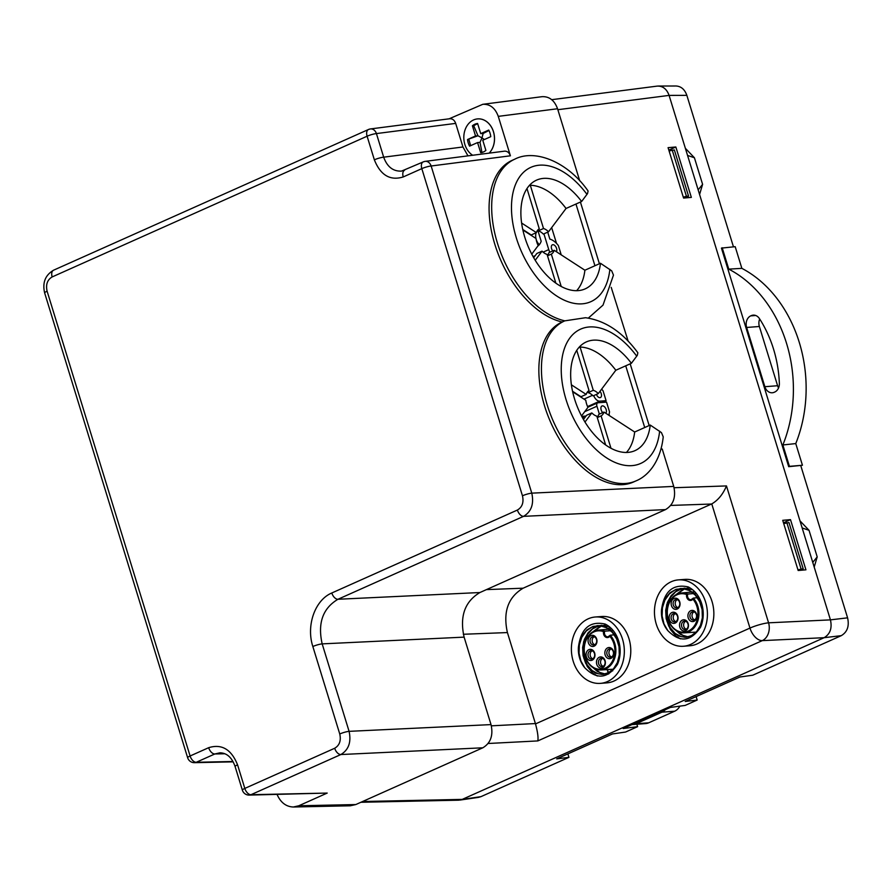 <?xml version="1.0" encoding="UTF-8"?>
<svg xmlns="http://www.w3.org/2000/svg" width="893" height="893" viewBox="0 0 893 893"><rect width="100%" height="100%" fill="white"/><g stroke="black" fill="none" stroke-linecap="round" stroke-linejoin="round"><path stroke-width="1.34" d="M542.084 96.678C549.318 96.355 554.475 100.373 557.556 108.745L579.736 180.844M504.456 151.163C507.235 151.04 509.222 152.591 510.405 155.806L498.272 116.369C495.191 107.997 490.034 103.979 482.8 104.302L449.079 118.825M660.987 449.146L662.238 449.034L673.735 486.406C676.124 497.178 673.378 504.902 665.519 509.602L479.909 592.528C464.795 601.547 459.527 616.416 464.114 637.133L322.172 643.875L349.085 731.345C351.407 742.116 348.661 749.852 340.869 754.54L250.978 794.703A7.01 5.637 88.8 0 1 249.214 795.094A7.01 7.01 0 0 1 242.36 790.149L235.105 766.551A7.01 1.161 162.9 0 1 237.56 764.821L244.816 788.419L334.696 748.256C339.541 745.365 341.226 740.61 339.753 733.979L312.84 646.51C305.986 625.48 315.017 599.984 331.805 592.985L517.404 510.048C522.249 507.168 523.934 502.413 522.461 495.782L421.82 168.632L403.245 176.937C390.163 180.966 380.53 175.251 374.357 159.814L367.101 136.216L52.162 276.93C47.318 279.822 45.632 284.577 47.106 291.207L190.097 755.991L208.672 747.687C221.754 743.657 231.376 749.372 237.56 764.821M611.214 287.367L628.17 341.204M339.753 733.979A7.01 1.161 -17.1 0 1 349.085 731.345L491.027 724.603L464.114 637.133M491.027 724.603C493.416 735.374 490.67 743.11 482.812 747.798L340.869 754.54A7.01 4.097 65.9 0 1 334.696 748.256M277.087 794.502C280.681 802.584 286.106 806.747 293.373 807.004L298.764 805.776L355.782 804.56L482.812 747.798M355.782 804.56L350.38 805.776M449.737 118.747C452.517 118.613 454.492 120.164 455.687 123.39L462.942 146.977L467.977 155.862M472.676 155.248A19.266 15.304 85.7 0 1 464.036 134.173A19.266 15.304 85.7 0 1 477.688 118.892A19.266 15.304 85.7 0 1 477.733 118.881A19.266 15.304 85.7 0 1 493.304 131.182A19.266 15.304 85.7 0 1 489.185 153.127M449.704 118.747L370.45 128.938A7.01 5.481 82.7 0 0 369.2 129.295A7.01 4.097 65.9 0 0 368.485 129.496A7.01 7.01 0 0 1 370.506 128.938A7.01 5.481 82.7 0 1 376.422 133.582L383.677 157.179C387.182 166.846 393.121 171.489 401.504 171.099M510.405 155.806L431.14 165.998A7.01 5.481 82.7 0 0 425.213 161.354A7.01 7.01 0 0 0 423.204 161.912A7.01 4.097 65.9 0 1 423.918 161.722A7.01 5.481 82.7 0 1 425.168 161.365L504.433 151.174M235.105 766.551C231.99 757.588 226.956 753 219.991 752.81L214.833 753.971L196.259 762.276L232.917 761.495M298.764 805.776L327.206 793.073L249.214 795.094M401.549 171.088L423.204 161.912A7.01 4.097 65.9 0 0 421.82 168.632A7.01 1.161 162.9 0 1 431.14 165.998L531.781 493.148C534.114 503.92 531.368 511.656 523.577 516.344L337.967 599.27C322.786 608.3 317.517 623.169 322.172 643.875A7.01 1.161 162.9 0 0 312.84 646.51M526.982 188.557L539.272 228.82A14.009 8.182 65.9 0 0 536.403 232.638L531.212 234.959L522.762 229.468M543.346 234.1L548.536 231.778A14.009 8.182 65.9 0 0 543.513 228.519L538.323 230.84A14.009 8.182 -114.1 0 1 543.346 234.1M543.513 228.519L530.319 185.275A59.552 34.794 -114.1 0 1 566.05 208.46L581.622 201.505L587.527 193.591L588.085 190.99M548.536 231.778L566.05 208.46M530.319 185.275L529.013 185.856M537.999 229.791L538.323 230.84M536.403 232.638L521.624 223.038M522.874 229.97L536.023 238.498A14.009 8.182 65.9 0 0 538.189 245.575L531.748 254.148M637.781 352.668C622.689 332.185 605.275 320.531 585.551 317.718L564.822 320.844A87.581 51.158 -114.1 0 1 497.524 243.432A87.581 51.158 -114.1 0 1 514.759 159.177C534.996 148.606 567.937 162.013 588.007 190.879M576.632 290.694A59.552 34.794 65.9 0 0 584.893 270.222L600.476 263.268L611.683 270.825L613.458 275.066M564.912 320.799L564.532 320.967A87.581 51.158 -114.1 0 0 553.548 421.797A87.581 51.158 -114.1 0 0 635.983 480.892L633.394 482.053A87.581 51.158 -114.1 0 1 550.959 422.958A87.581 51.158 -114.1 0 1 561.931 322.127A87.581 51.158 -114.1 0 1 562.222 321.993A87.581 51.158 -114.1 0 1 494.923 244.593A87.581 51.158 -114.1 0 1 512.169 160.338L514.759 159.177M600.476 263.268A59.552 34.794 -114.1 0 1 585.172 288.874A59.552 34.794 -114.1 0 1 529.114 248.701A59.552 34.794 -114.1 0 1 536.581 180.129A59.552 34.794 -114.1 0 1 581.622 201.505M535.208 260.265L542.051 251.145A14.009 8.182 65.9 0 0 547.074 254.405L555.859 283.17M533.679 257.697L536.86 253.467L542.051 251.145M547.509 255.811L551.327 254.103L561.217 286.497M584.893 270.222L554.185 250.297L548.994 252.607A14.009 8.182 -114.1 0 1 547.398 255.454M554.185 250.297A14.009 8.182 -114.1 0 1 551.327 254.103M576.755 350.346L589.034 390.609A14.009 8.182 65.9 0 0 586.176 394.416L580.986 396.738L572.536 391.257M593.119 395.889L598.31 393.567A14.009 8.182 65.9 0 0 593.287 390.308L588.096 392.63A14.009 8.182 -114.1 0 1 593.119 395.889M593.287 390.308L580.093 347.053A59.552 34.794 -114.1 0 1 615.813 370.249L631.396 363.295L637.289 355.369L637.859 352.78M598.31 393.567L615.813 370.249M580.093 347.053L578.776 347.645M587.773 391.58L588.096 392.63M586.176 394.416L571.386 384.816M572.647 391.748L585.797 400.287A14.009 8.182 65.9 0 0 587.951 407.353L581.51 415.937M626.406 452.483A59.552 34.794 65.9 0 0 634.666 432.011L650.249 425.057L661.445 432.603L663.231 436.856M650.249 425.057A59.552 34.794 -114.1 0 1 634.934 450.664A59.552 34.794 -114.1 0 1 578.887 410.479A59.552 34.794 -114.1 0 1 586.344 341.919A59.552 34.794 -114.1 0 1 631.396 363.295M584.982 422.054L591.825 412.923A14.009 8.182 65.9 0 0 596.848 416.183L605.633 444.96M583.453 419.487L586.634 415.245L591.825 412.923M597.272 417.6L601.101 415.892L610.979 448.286M634.666 432.011L603.958 412.075L598.768 414.397A14.009 8.182 -114.1 0 1 597.171 417.243M603.958 412.075A14.009 8.182 -114.1 0 1 601.101 415.892M477.733 118.881L477.688 118.892A19.266 15.304 85.7 0 1 493.26 131.193A19.266 15.304 85.7 0 1 489.141 153.138M488.728 130.065L480.735 133.637L477.599 123.468A14.712 11.687 -94.3 0 0 472.408 125.79L475.534 135.959L467.541 139.531A14.712 11.687 -94.3 0 0 469.573 146.139L477.565 142.567L480.702 152.725A14.712 11.687 -94.3 0 0 485.892 150.415L482.767 140.246L490.759 136.674A14.712 11.687 -94.3 0 0 488.728 130.065M480.735 133.637L483.169 133.459L488.962 130.512M481.963 152.491L480.01 142.378L477.565 142.567M467.541 139.531L477.978 135.769L475.534 135.959M470.656 145.659L468.836 139.431M483.169 133.459L481.963 137.89L477.978 135.769L473.703 125.69L477.643 123.614M472.408 125.79L473.703 125.69M484.397 139.509L481.963 137.89L480.01 142.378M635.961 723.776L661.925 712.179L674.65 711.208L648.698 722.805L635.961 723.776A14.009 11.129 85.7 0 1 632.958 724.547A14.009 11.129 85.7 0 1 632.032 724.569M632.958 724.547L645.695 723.576A14.009 11.129 -94.3 0 0 648.698 722.805M674.65 711.208A14.009 11.129 -94.3 0 0 679.886 706.14M608.792 673.847L607.474 669.571M665.33 709.689A14.009 11.129 85.7 0 1 661.925 712.179M799.659 570.37L803.198 568.785L797.951 569.823M805.933 569.823L790.495 519.637L782.715 520.318L798.163 570.504L805.933 569.823M783.474 522.773L790.495 519.637M783.73 523.599L788.977 522.561L803.198 568.785M711.766 503.909L523.131 588.197C508.084 597.171 502.848 611.962 507.414 632.568L535.51 723.899L749.964 628.08L711.766 503.909C718.128 500.203 723.029 494.197 726.467 485.926L768.583 622.823A13.987 10.828 87.3 0 1 762.276 640.627L824.127 637.691C830.155 634.086 832.265 628.136 830.434 619.865C832.276 628.147 830.166 634.086 824.127 637.691L462.228 799.391L458.745 800.184M657.192 86.108C662.751 85.862 666.714 88.954 669.091 95.395C666.982 89.49 663.376 86.375 658.297 86.041M535.51 723.899C537.675 732.014 538.446 737.696 537.809 740.922L762.276 640.627A13.987 8.171 -114.1 0 1 749.964 628.08A13.987 2.333 162.9 0 1 768.583 622.823L830.445 619.876L669.091 95.395L557.846 109.705M459.839 800.083L462.15 799.425M608.713 415.167A19.211 11.218 65.9 0 0 609.539 411.874L606.537 402.118L598.042 402.754A3.505 2.043 -114.1 0 0 597.629 402.866L587.884 407.219M609.528 415.691L609.059 414.151M601.636 389.136A17.659 10.314 65.9 0 1 603.065 390.844L606.09 400.678L602.15 402.442M556.529 243.409L551.662 227.615M561.228 254.862L558.371 245.564A17.659 10.314 65.9 0 0 549.865 239.123L547.722 232.147M675.845 146.988L668.076 147.658L683.58 198.067L691.349 197.386L675.845 146.988L668.835 150.113M684.373 198L688.559 196.136L674.338 149.912L669.091 150.95M600.386 683.368L606.827 682.877A33.287 26.444 -94.3 0 0 613.96 681.058A33.287 26.444 -94.3 0 0 630.067 643.116A33.287 26.444 -94.3 0 0 601.782 616.505L595.33 616.996A33.287 26.444 85.7 0 1 624.218 648.184A33.287 26.444 85.7 0 1 600.386 683.368A33.287 26.444 85.7 0 1 573.194 661.211A33.287 26.444 85.7 0 1 595.33 616.996M683.458 646.253L689.909 645.762A33.287 26.444 -94.3 0 0 697.031 643.942A33.287 26.444 -94.3 0 0 713.139 606.001A33.287 26.444 -94.3 0 0 684.864 579.39L678.412 579.881A33.287 26.444 85.7 0 1 707.301 611.058A33.287 26.444 85.7 0 1 683.458 646.253A33.287 26.444 85.7 0 1 656.266 624.084A33.287 26.444 85.7 0 1 678.412 579.881M552.745 250.933A4.097 2.389 -114.1 0 1 551.584 248.734A4.097 2.389 -114.1 0 1 552.399 244.805A4.097 2.389 -114.1 0 1 555.926 246.937A4.097 2.389 -114.1 0 1 556.384 251.714M537.742 230.081L541.18 241.255A10.515 8.35 85.7 0 1 537.776 246.122M536.034 232.805A10.515 8.35 -94.3 0 0 535.956 238.464M536.113 239.112A10.515 8.35 -94.3 0 0 539.361 244.626M549.909 252.206A7.01 4.097 -114.1 0 1 548.76 249.616L543.915 233.854M599.996 391.313A4.097 2.389 -114.1 0 1 600.431 397.552A4.097 2.389 -114.1 0 1 599.951 397.675A4.097 2.389 -114.1 0 1 596.424 394.416M606.09 400.678L599.728 401.169A7.01 4.097 -114.1 0 1 593.711 395.621M583.977 418.795L583.196 416.272L581.979 416.808M586.031 416.049L583.196 416.272M602.73 412.622A4.13 2.411 -114.1 0 1 601.168 409.943A4.13 2.411 -114.1 0 1 601.982 405.98A4.13 2.411 -114.1 0 1 605.677 408.391A4.13 2.411 -114.1 0 1 605.755 413.247M599.37 414.129L596.937 406.226A3.505 2.043 -114.1 0 1 597.629 402.866M608.367 658.543A5.604 4.454 -94.3 0 0 613.547 651.589A5.604 4.454 -94.3 0 0 606.001 649.211A5.604 4.454 -94.3 0 0 608.367 658.543M609.45 657.125A4.208 3.338 85.7 0 1 606.816 652.66A4.208 3.338 85.7 0 1 609.83 648.854A4.208 3.338 85.7 0 1 613.48 652.794A4.208 3.338 85.7 0 1 610.477 657.248A4.208 3.338 85.7 0 1 609.45 657.125M611.515 656.947A4.208 3.338 85.7 0 1 608.948 653.14A4.208 3.338 85.7 0 1 610.912 648.999M595.687 637.077A5.604 4.454 -94.3 0 0 588.219 639.232A5.604 4.454 -94.3 0 0 593.666 646.342A5.604 4.454 -94.3 0 0 595.687 637.077M595.743 637.959A4.208 3.338 85.7 0 1 596.513 642.38A4.208 3.338 85.7 0 1 593.689 645.003A4.208 3.338 85.7 0 1 590.039 641.074A4.208 3.338 85.7 0 1 593.052 636.62A4.208 3.338 85.7 0 1 595.743 637.959M594.738 644.713A4.208 3.338 85.7 0 1 592.159 640.906A4.208 3.338 85.7 0 1 594.124 636.765M588.632 649.758A5.604 4.454 -94.3 0 0 587.94 659.38A5.604 4.454 -94.3 0 0 594.95 655.618A5.604 4.454 -94.3 0 0 588.632 649.758M589.949 650.986A4.208 3.338 85.7 0 1 591.043 650.662A4.208 3.338 85.7 0 1 594.682 654.602A4.208 3.338 85.7 0 1 591.679 659.045A4.208 3.338 85.7 0 1 588.13 655.808A4.208 3.338 85.7 0 1 589.949 650.986M592.718 658.744A4.208 3.338 85.7 0 1 590.15 654.982A4.208 3.338 85.7 0 1 592.07 650.818A4.208 3.338 85.7 0 1 592.115 650.796M596.502 663.086A5.604 4.454 -94.3 0 0 603.657 667.049A5.604 4.454 -94.3 0 0 602.596 657.404A5.604 4.454 -94.3 0 0 596.502 663.086M598.455 662.874A4.208 3.338 85.7 0 1 601.447 658.253A4.208 3.338 85.7 0 1 605.097 662.193A4.208 3.338 85.7 0 1 602.083 666.636A4.208 3.338 85.7 0 1 598.455 662.874M603.132 666.334A4.208 3.338 85.7 0 1 600.576 662.706A4.208 3.338 85.7 0 1 602.529 658.387M615.969 634.655L610.209 635.224L609.863 636.251A19.278 15.315 85.7 0 1 606.481 667.529A19.278 15.315 85.7 0 1 584.301 651.354A19.278 15.315 85.7 0 1 603.545 631.652L604.673 631.184A19.97 15.873 -94.3 0 0 598.277 630.123A19.97 15.873 -94.3 0 0 584.156 651.231A19.97 15.873 -94.3 0 0 601.313 669.951A19.97 15.873 -94.3 0 0 615.121 656.735A19.97 15.873 -94.3 0 0 610.209 635.224L609.863 636.251A4.688 3.728 -94.3 0 1 605.387 636.921A4.688 3.728 -94.3 0 1 603.545 631.652M613.134 630.48L604.673 631.184A3.985 3.17 85.7 0 0 607.932 636.832A3.985 3.17 85.7 0 0 610.209 635.224M609.472 626.808L601.179 625.346L593.521 627.846L588.119 632.702L584.346 639.488L582.616 647.447L583.073 655.674L585.652 663.253L590.039 669.326L595.709 673.199L602.005 674.438L608.166 672.92L613.491 668.812L617.353 662.573L619.284 654.904L619.028 646.699L616.616 638.863L612.263 632.289L606.459 627.734L599.828 625.692L593.086 626.417L586.98 629.822L582.169 635.515L579.166 642.871L578.418 647.202C580.952 628.46 589.849 620.735 605.086 624.04A28.029 22.269 85.7 0 1 617.487 664.336C607.742 678.803 596.825 679.941 584.736 667.718L580.919 661.043L579.044 653.14L579.345 644.902L581.812 637.245L586.199 631.05L592.037 627.009L598.678 625.569L605.409 626.897L611.493 630.838L616.27 636.955L619.229 644.545L620.055 652.75L618.67 660.641L615.277 667.317L610.287 672.038L603.4 674.36M603.088 674.382L597.942 673.735L592.037 670.509L587.259 664.961L584.167 657.695L583.14 649.546L584.312 641.431L587.583 634.264L592.606 628.839L598.846 625.792L601.804 625.29M605.186 674.014L599.761 672.451L594.504 668.544M593.789 631.362L601.536 625.948M578.418 647.202A24.524 19.479 -94.3 0 0 584.736 667.718M605.421 625.022L600.219 626.272L592.729 631.931M593.153 667.785L597.607 671.636L603.902 673.981M583.654 641.643L582.761 648.831L583.832 658.163L587.281 666.535L592.684 673.009L597.317 676.012M691.439 621.428A5.604 4.454 -94.3 0 0 696.629 614.462A5.604 4.454 -94.3 0 0 689.072 612.096A5.604 4.454 -94.3 0 0 691.439 621.428M692.521 619.999A4.208 3.338 85.7 0 1 689.887 615.545A4.208 3.338 85.7 0 1 692.912 611.738A4.208 3.338 85.7 0 1 696.562 615.679A4.208 3.338 85.7 0 1 693.548 620.122A4.208 3.338 85.7 0 1 692.521 619.999M694.587 619.82A4.208 3.338 85.7 0 1 692.019 616.025A4.208 3.338 85.7 0 1 693.984 611.872M678.758 599.951A5.604 4.454 -94.3 0 0 671.29 602.116A5.604 4.454 -94.3 0 0 676.738 609.216A5.604 4.454 -94.3 0 0 678.758 599.951M678.814 600.844A4.208 3.338 85.7 0 1 679.595 605.264A4.208 3.338 85.7 0 1 676.76 607.887A4.208 3.338 85.7 0 1 673.11 603.947A4.208 3.338 85.7 0 1 676.124 599.504A4.208 3.338 85.7 0 1 678.814 600.844M677.809 607.586A4.208 3.338 85.7 0 1 675.231 603.791A4.208 3.338 85.7 0 1 677.207 599.638M671.703 612.643A5.604 4.454 -94.3 0 0 671.011 622.265A5.604 4.454 -94.3 0 0 678.021 618.492A5.604 4.454 -94.3 0 0 671.703 612.643M673.021 613.871A4.208 3.338 85.7 0 1 674.115 613.547A4.208 3.338 85.7 0 1 677.765 617.487A4.208 3.338 85.7 0 1 674.751 621.93A4.208 3.338 85.7 0 1 671.201 618.693A4.208 3.338 85.7 0 1 673.021 613.871M675.8 621.628A4.208 3.338 85.7 0 1 673.222 617.856A4.208 3.338 85.7 0 1 675.153 613.703A4.208 3.338 85.7 0 1 675.186 613.681M679.573 625.96A5.604 4.454 -94.3 0 0 686.728 629.933A5.604 4.454 -94.3 0 0 685.679 620.278A5.604 4.454 -94.3 0 0 679.573 625.96M681.526 625.759A4.208 3.338 85.7 0 1 684.529 621.137A4.208 3.338 85.7 0 1 688.179 625.078A4.208 3.338 85.7 0 1 685.165 629.52A4.208 3.338 85.7 0 1 681.526 625.759M686.204 629.219A4.208 3.338 85.7 0 1 683.647 625.591A4.208 3.338 85.7 0 1 685.601 621.271M699.04 597.54L693.292 598.098L692.935 599.136A19.278 15.315 85.7 0 1 689.552 630.413A19.278 15.315 85.7 0 1 667.372 614.239A19.278 15.315 85.7 0 1 686.617 594.537L687.744 594.057A19.97 15.873 -94.3 0 0 681.359 593.008A19.97 15.873 -94.3 0 0 667.227 614.105A19.97 15.873 -94.3 0 0 684.384 632.836A19.97 15.873 -94.3 0 0 698.203 619.619A19.97 15.873 -94.3 0 0 693.292 598.098L692.935 599.136A4.688 3.728 -94.3 0 1 688.458 599.806A4.688 3.728 -94.3 0 1 686.617 594.537M696.216 593.354L687.744 594.057A3.985 3.17 85.7 0 0 691.003 599.716A3.985 3.17 85.7 0 0 693.292 598.098M692.544 589.693L684.25 588.219L676.593 590.731L671.19 595.586L667.428 602.373L665.687 610.332L666.145 618.559L668.734 626.138L673.121 632.199L678.792 636.073L685.076 637.323L691.249 635.805L696.573 631.686L700.425 625.446L702.356 617.789L702.11 609.573L699.688 601.748L695.346 595.173L689.541 590.608L682.899 588.576L676.168 589.302L670.051 592.695L665.24 598.399L662.238 605.744L661.49 610.086C664.035 591.333 672.92 583.62 688.168 586.913A28.029 22.269 85.7 0 1 700.558 627.221C690.814 641.687 679.897 642.815 667.808 630.603L663.99 623.928L662.115 616.025L662.416 607.776L664.894 600.129L669.281 593.934L675.108 589.882L681.75 588.454L688.492 589.782L694.575 593.722L699.353 599.839L702.3 607.419L703.126 615.623L701.753 623.515L698.359 630.201L693.359 634.923L686.471 637.234M686.17 637.256L681.013 636.62L675.108 633.394L670.33 627.846L667.238 620.579L666.211 612.431L667.395 604.315L670.665 597.138L675.688 591.724L681.917 588.666L684.875 588.174M688.257 636.899L682.832 635.325L677.575 631.429M676.861 594.247L684.618 588.833M661.49 610.086A24.524 19.479 -94.3 0 0 667.808 630.603M688.503 587.895L683.301 589.157L675.8 594.805M676.224 630.67L680.678 634.521L686.974 636.865M666.725 604.516L665.832 611.716L666.904 621.048L670.353 629.42L675.767 635.883L680.399 638.886M786.856 522.729L801.077 568.953M683.312 197.174L686.438 196.293L672.217 150.069M688.559 196.136L686.438 196.293M608.535 673.992L607.184 669.594M362.569 801.523L462.228 799.391L480.947 796.656L568.941 757.342L556.696 758.883L612.509 733.946L625.58 732.037L637.613 726.656L623.169 728.532L670.375 707.435L685.132 705.425L697.176 700.045L685.21 701.463L739.973 676.994L752.766 675.208L841.273 635.66L824.172 637.691M676.068 85.996C681.147 86.331 684.752 89.445 686.851 95.35L669.147 95.395M733.454 246.825L686.851 95.35M735.196 246.68L741.86 268.358A125.701 99.86 85.7 0 1 795.763 443.575L802.439 465.253L788.686 466.682L721.444 248.109L735.196 246.68M830.434 619.865L847.591 617.833L800.865 465.956M847.591 617.833C849.422 626.116 847.323 632.054 841.273 635.66M764.866 386.702L777.602 385.731L759.374 326.492L746.648 327.463A9.109 7.233 85.7 0 1 750.756 315.865L751.259 315.642A9.109 7.233 85.7 0 1 753.201 315.14A9.109 7.233 85.7 0 1 759.463 318.645A108.187 85.94 -94.3 0 1 779.355 383.32A9.109 7.233 85.7 0 1 774.756 392.038L774.253 392.261A9.109 7.233 85.7 0 1 772.311 392.764A9.109 7.233 85.7 0 1 764.866 386.702L746.648 327.463M777.602 385.731A9.109 7.233 -94.3 0 0 778.551 387.919M759.697 319.002A9.109 7.233 -94.3 0 0 759.374 326.492M568.941 757.342L567.87 753.893M480.947 796.656L478.559 797.36M687.554 155.438L694.419 157.76L685.366 148.305M694.419 157.76L702.601 184.349L698.147 189.863M699.576 194.518L702.601 184.349M802.171 527.975L809.025 530.297L799.972 520.842M809.025 530.297L817.207 556.886L812.753 562.4M814.193 567.055L817.207 556.886M637.613 726.656L636.876 724.245M696.116 696.596L697.176 700.045M722.191 247.763L728.766 269.139A125.701 99.86 85.7 0 1 782.86 444.971L789.434 466.347L788.686 466.682M741.86 268.358L728.766 269.139M795.763 443.575L782.86 444.971M802.439 465.253L789.434 466.347M609.662 626.975A33.287 26.444 -94.3 0 0 608.434 629.208M611.482 669.326A33.287 26.444 -94.3 0 0 612.676 670.9M557.556 108.745L498.272 116.369M522.461 495.782A7.01 1.161 162.9 0 1 531.781 493.148L673.735 486.406M233.118 761.852L194.484 762.678A7.01 5.637 88.8 0 0 196.259 762.276A7.01 4.097 65.9 0 1 190.097 755.991A7.01 1.161 162.9 0 0 187.642 757.733L44.65 292.937C42.272 282.757 45.23 275.189 53.547 270.211L368.485 129.496A7.01 4.097 65.9 0 0 367.101 136.216A7.01 1.161 162.9 0 1 376.422 133.582L455.687 123.39M47.106 291.207A7.01 1.161 162.9 0 0 44.65 292.926M374.357 159.814A7.01 1.161 162.9 0 1 383.677 157.179L462.942 146.977M52.162 276.93A7.01 4.097 -114.1 0 1 53.502 270.233M404.574 170.239A7.01 4.097 65.9 0 0 403.245 176.937M327.206 793.073L250.978 794.703A7.01 4.097 65.9 0 1 244.816 788.419A7.01 1.161 162.9 0 0 242.36 790.149M224.824 753.759L214.833 753.971A7.01 4.097 65.9 0 1 208.672 747.687M331.805 592.985A7.01 4.097 -114.1 0 0 337.967 599.27L479.909 592.528M665.519 509.602L523.577 516.344A7.01 4.097 -114.1 0 1 517.404 510.048M586.98 194.373A73.572 42.976 65.9 0 0 515.652 184.148A73.572 42.976 65.9 0 0 547.643 288.964A73.572 42.976 65.9 0 0 609.863 269.362M561.931 322.127L564.532 320.967A87.581 51.158 -114.1 0 1 564.822 320.844M636.742 356.162A73.572 42.976 65.9 0 0 565.414 345.926A73.572 42.976 65.9 0 0 597.406 450.753A73.572 42.976 65.9 0 0 659.637 431.152M644.713 427.524L625.725 365.817M594.939 265.734L575.963 204.039M580.417 202.041L599.393 263.748M630.179 363.831L649.166 425.537M674.092 487.723L726.467 485.926M711.509 504.032L670.743 505.427M486.439 589.614L523.131 588.197M537.809 740.922L488.147 743.489M507.414 632.568L463.344 634.264M491.362 725.83L535.409 723.564M533.076 256.615L535.208 255.666M543.111 252.139L548.76 249.616M583.989 399.115L592.517 395.309M599.728 401.169L587.594 406.583M584.703 411.684L596.937 406.226M755.21 315.341L751.259 315.642M750.756 315.865L755.679 315.486M542.018 96.69L482.745 104.314M350.29 805.787L293.284 807.004M187.642 757.733A7.01 7.01 0 0 0 194.484 762.678M588.353 318.075L603.021 305.116L613.446 275.189M635.983 480.892C648.396 475.936 660.563 461.279 663.22 436.978M551.718 99.681L657.136 86.119M360.884 802.282L458.689 800.184M611.75 628.906L598.277 630.123C588.275 632.333 583.575 639.89 584.178 652.794C586.567 663.923 592.271 669.638 601.313 669.951L613.111 669.225M609.964 635.459L607.932 636.832M596.937 625.658L597.562 625.613M694.821 591.78L681.359 593.008C671.346 595.207 666.647 602.764 667.261 615.679C669.638 626.797 675.342 632.523 684.384 632.836L696.194 632.11M693.035 598.343L691.003 599.716M680.008 588.543L680.633 588.498M676.146 85.996L658.375 86.041M478.615 797.349L459.895 800.083"/></g></svg>
